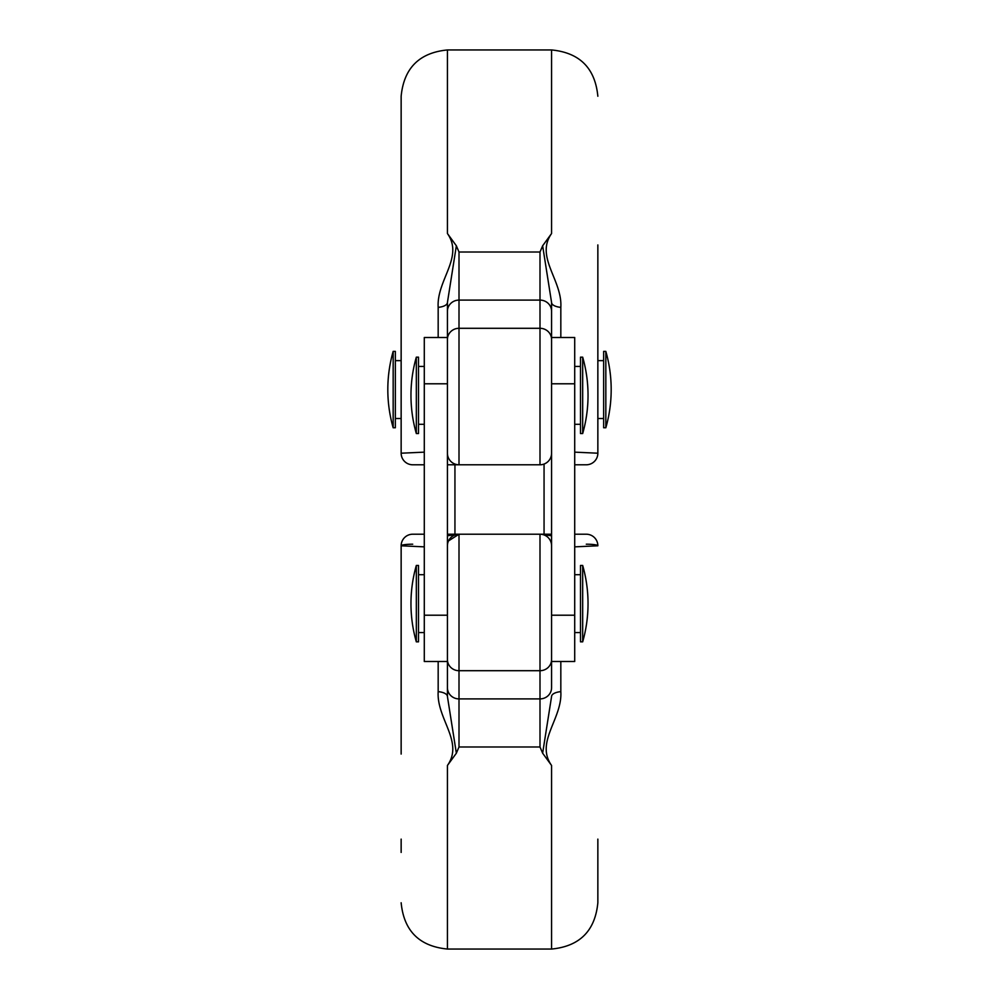 <?xml version="1.0" encoding="UTF-8"?>
<svg xmlns="http://www.w3.org/2000/svg" width="999" height="999" viewBox="0 0 999 999"><rect width="100%" height="100%" fill="white"/><g stroke="black" fill="none" stroke-linecap="round" stroke-linejoin="round"><path stroke-width="1.5" d="M416.321 603.646L416.321 641.833L418.506 641.833L418.506 565.459L416.321 565.459L416.321 603.646M582.679 603.646L582.679 641.833A138.861 138.861 0 0 0 582.679 565.459L582.679 603.646M582.679 565.459L580.494 565.459L580.494 641.833L582.679 641.833M582.679 433.541L582.679 357.167L580.494 357.167L580.494 433.541L582.679 433.541A138.861 138.861 0 0 0 582.679 357.167M416.321 433.541L418.506 433.541L418.506 357.167L416.321 357.167A138.861 138.861 0 0 0 416.321 433.541L416.321 357.167M447.427 615.209L447.427 302.497L447.427 337.5L424.288 337.5L424.288 661.5L447.427 661.5L447.427 696.503L447.427 615.209L424.288 615.209M393.169 427.759L393.169 351.386A138.861 138.861 0 0 0 393.169 427.759L395.354 427.759L395.354 351.386L393.169 351.386M605.831 427.759L605.831 351.386L603.646 351.386L603.646 427.759L605.831 427.759A138.861 138.861 0 0 0 605.831 351.386M456.356 245.791L447.427 302.497A11.576 4.958 0 0 1 438.174 307.355C436.488 280.17 464.073 257.08 447.427 233.529L456.356 245.791L459.003 252.023L539.997 252.023L542.644 245.791L551.573 233.529C534.927 257.08 562.512 280.17 560.826 307.355A11.576 4.958 0 0 1 551.573 302.497L551.573 337.5L574.712 337.5L574.712 661.5L551.573 661.5L551.573 687.724A11.576 11.176 180 0 1 539.997 698.9L539.997 670.704L459.003 670.704L459.003 698.9L539.997 698.9L539.997 746.977L459.003 746.977L456.356 753.209L447.427 765.471C464.073 741.92 436.488 718.83 438.174 691.645L438.174 661.5M542.644 245.791L551.573 302.497L551.573 687.724M551.573 545.791A11.576 11.576 0 0 0 539.997 534.215L447.427 534.215L459.003 534.215L448.514 540.896M447.427 545.791A11.576 11.576 0 0 1 459.003 534.215L459.003 670.704A11.576 11.176 0 0 1 447.427 659.527M544.055 534.215L544.055 464.785M454.945 534.215L454.945 464.785M401.148 852.434L401.148 839.123M401.148 754.07L401.148 545.791A11.576 11.576 0 0 1 412.712 534.215L424.288 534.215M551.573 659.527A11.576 11.176 180 0 1 539.997 670.704L539.997 534.215L551.573 534.215M574.712 534.215L586.288 534.215L574.712 534.215M560.826 661.5L560.826 691.645C562.512 718.83 534.927 741.92 551.573 765.471L542.644 753.209L539.997 746.977M597.852 839.123L597.852 902.759C595.117 930.881 579.682 946.303 551.573 949.05L551.573 765.471M424.288 546.853L401.148 545.791A11.576 1.573 180 0 1 412.712 544.205M586.288 534.215A11.576 11.576 0 0 1 597.852 545.791A11.576 11.576 0 0 0 586.288 534.215A11.576 11.576 0 0 1 597.852 545.791L574.712 546.853M438.174 691.645A11.576 4.958 0 0 1 447.427 696.503L456.356 753.209M447.427 535.764L456.106 534.577M542.894 534.577L551.573 535.764M542.644 753.209L551.573 696.503A11.576 4.958 0 0 1 560.826 691.645M424.288 464.785L412.712 464.785A11.576 11.576 0 0 1 401.148 453.209L401.148 96.241C403.883 68.119 419.318 52.697 447.427 49.95L447.427 233.529M586.288 464.785L574.712 464.785L586.288 464.785A11.576 11.576 0 0 0 597.852 453.209A11.576 11.576 0 0 1 586.288 464.785A11.576 11.576 0 0 0 597.852 453.209L597.852 244.93M551.573 339.473A11.576 11.176 0 0 0 539.997 328.296L539.997 300.1L459.003 300.1L459.003 328.296L539.997 328.296L539.997 464.785A11.576 11.576 0 0 0 551.573 453.209A11.576 11.576 0 0 1 539.997 464.785L453.783 464.785M447.427 339.473A11.576 11.176 0 0 1 459.003 328.296L459.003 464.785A11.576 11.576 0 0 1 447.427 453.209A11.576 11.576 0 0 0 459.003 464.785L447.427 464.785M412.712 464.785A11.576 11.576 0 0 1 401.148 453.209L424.288 452.147M574.712 452.147L597.852 453.209M447.427 383.791L424.288 383.791M574.712 383.791L551.573 383.791M447.427 765.471L447.427 949.05C419.318 946.303 403.883 930.881 401.148 902.759M447.427 687.724A11.576 11.176 0 0 0 459.003 698.9L459.003 746.977M597.852 545.791A11.576 1.573 180 0 0 586.288 544.205M574.712 615.209L551.573 615.209M551.573 233.529L551.573 49.95L447.427 49.95M438.174 337.5L438.174 307.355M560.826 307.355L560.826 337.5M459.003 252.023L459.003 300.1A11.576 11.176 0 0 0 447.427 311.276M551.573 311.276A11.576 11.176 -0 0 0 539.997 300.1L539.997 252.023M418.506 632.567L424.288 632.567M574.712 632.567L580.494 632.567M416.321 565.459A138.861 138.861 0 0 0 416.321 641.833M418.506 574.712L424.288 574.712M574.712 574.712L580.494 574.712M580.494 424.288L574.712 424.288M424.288 424.288L418.506 424.288M580.494 366.433L574.712 366.433M424.288 366.433L418.506 366.433M401.148 418.506L395.354 418.506M603.646 418.506L597.852 418.506M551.573 949.05L447.427 949.05M551.573 49.95C579.682 52.697 595.117 68.119 597.852 96.241M603.646 360.639L597.852 360.639M401.148 360.639L395.354 360.639"/></g></svg>
